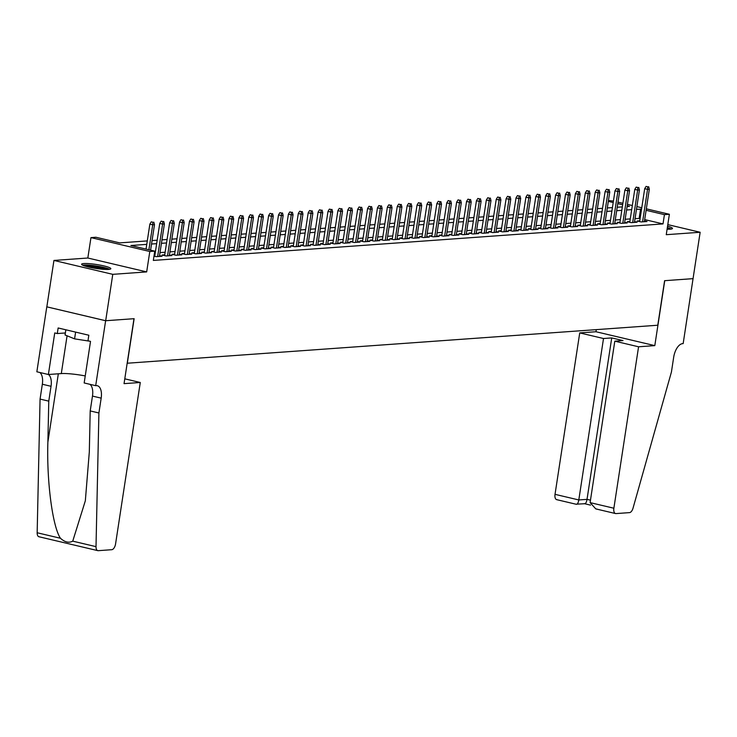 <?xml version="1.0" encoding="UTF-8"?>
<svg xmlns="http://www.w3.org/2000/svg" width="737" height="737" viewBox="0 0 737 737"><rect width="100%" height="100%" fill="white"/><g stroke="black" fill="none" stroke-linecap="round" stroke-linejoin="round"><path stroke-width="1.11" d="M667.096 229.189A14.777 1.99 8.7 0 0 670.265 229.17A14.777 1.99 8.7 0 0 672.466 228.47A14.777 1.99 8.7 0 0 667.556 226.185M83.815 263.542A14.777 1.99 8.7 0 0 81.614 264.233A14.777 1.99 8.7 0 0 92.07 267.78A14.777 1.99 8.7 0 0 108.625 269.401A14.777 1.99 8.7 0 0 110.836 268.701A14.777 1.99 8.7 0 0 100.379 265.163A14.777 1.99 8.7 0 0 83.815 263.542M608.449 200.538L613.424 201.072M693.102 278.65L664.746 280.677L654.806 345.625L638.574 346.786L613.875 508.226A5.684 2.874 103.3 0 0 615.533 513.551A5.684 2.874 103.3 0 0 615.994 513.588L629.499 512.62A5.684 2.874 103.3 0 0 633.028 508.18L671.435 371.964L673.701 357.123A13.266 6.707 -76.7 0 1 682.619 343.635L683.162 343.599L693.056 278.641L664.599 280.686L657.782 325.229L127.317 363.221L134.134 318.688L105.686 320.724L46.836 306.841L53.939 260.447L112.779 274.339L146.672 271.907L149.804 251.501L90.955 237.609L95.902 237.25L119.763 242.888L147.28 240.907M146.672 271.907L87.832 258.014L53.939 260.447M87.832 258.014L90.955 237.609M693.047 278.65L700.15 232.266L667.796 224.619M105.686 320.724L112.779 274.339M639.771 220.805L637.109 220.989L641.089 221.929L647.022 221.505L644.488 220.907M629.877 221.515L627.215 221.699L631.194 222.638L637.127 222.215L634.585 221.616M619.983 222.224L617.32 222.408L621.291 223.348L627.233 222.924L624.69 222.325M610.079 222.933L607.417 223.118L611.397 224.057L617.339 223.633L614.796 223.035M600.185 223.643L597.523 223.827L601.503 224.767L607.435 224.343L604.902 223.744M590.291 224.352L587.629 224.536L591.608 225.476L597.541 225.052L594.999 224.453M580.397 225.061L577.734 225.246L581.705 226.185L587.647 225.762L585.104 225.163M570.493 225.762L567.831 225.955L571.811 226.895L577.753 226.471L575.21 225.872M560.599 226.471L557.937 226.664L561.916 227.604L567.849 227.18L565.316 226.581M550.705 227.18L548.042 227.374L552.013 228.313L557.955 227.89L555.412 227.291M540.801 227.89L538.148 228.083L542.119 229.023L548.061 228.599L545.518 228M530.907 228.599L528.245 228.792L532.225 229.732L538.157 229.308L535.624 228.71M521.013 229.308L518.351 229.502L522.33 230.441L528.263 230.018L525.721 229.419M511.119 230.018L508.456 230.211L512.427 231.151L518.369 230.727L515.826 230.128M501.215 230.727L498.562 230.921L502.533 231.86L508.475 231.436L505.932 230.828M491.321 231.436L488.659 231.63L492.638 232.57L498.571 232.146L496.038 231.538M481.427 232.146L478.764 232.339L482.744 233.279L488.677 232.846L486.134 232.247M471.533 232.855L468.87 233.049L472.841 233.988L478.783 233.555L476.24 232.956M461.629 233.565L458.967 233.758L462.947 234.698L468.889 234.265L466.346 233.666M451.735 234.274L449.073 234.467L453.052 235.407L458.985 234.974L456.452 234.375M441.841 234.983L439.178 235.177L443.149 236.107L449.091 235.683L446.548 235.085M431.946 235.693L429.284 235.886L433.255 236.817L439.197 236.393L436.654 235.794M422.043 236.402L419.381 236.595L423.36 237.526L429.293 237.102L426.76 236.503M412.149 237.111L409.486 237.296L413.466 238.235L419.399 237.811L416.856 237.213M402.255 237.821L399.592 238.005L403.563 238.945L409.505 238.521L406.962 237.922M392.351 238.53L389.698 238.714L393.669 239.654L399.611 239.23L397.068 238.631M382.457 239.239L379.795 239.424L383.774 240.363L389.707 239.94L387.174 239.341M372.563 239.949L369.9 240.133L373.88 241.073L379.813 240.649L377.27 240.05M362.668 240.658L360.006 240.842L363.977 241.782L369.919 241.358L367.376 240.759M352.765 241.358L350.103 241.552L354.082 242.491L360.024 242.068L357.482 241.469M342.871 242.068L340.208 242.261L344.188 243.201L350.121 242.777L347.588 242.178M332.977 242.777L330.314 242.97L334.294 243.91L340.227 243.486L337.684 242.888M323.082 243.486L320.42 243.68L324.391 244.62L330.333 244.196L327.79 243.597M313.179 244.196L310.517 244.389L314.496 245.329L320.438 244.905L317.896 244.306M303.285 244.905L300.622 245.099L304.602 246.038L310.535 245.614L307.992 245.016M293.39 245.614L290.728 245.808L294.699 246.748L300.641 246.324L298.098 245.725M283.487 246.324L280.834 246.517L284.804 247.457L290.747 247.033L288.204 246.425M273.593 247.033L270.93 247.227L274.91 248.166L280.843 247.743L278.31 247.135M263.699 247.743L261.036 247.936L265.016 248.876L270.949 248.443L268.406 247.844M253.804 248.452L251.142 248.645L255.113 249.585L261.055 249.152L258.512 248.553M243.901 249.161L241.248 249.355L245.218 250.294L251.16 249.861L248.618 249.263M234.007 249.871L231.344 250.064L235.324 251.004L241.257 250.571L238.724 249.972M224.112 250.58L221.45 250.773L225.43 251.704L231.363 251.28L228.82 250.681M214.218 251.289L211.556 251.483L215.526 252.413L221.469 251.99L218.926 251.391M204.315 251.999L201.652 252.192L205.632 253.123L211.574 252.699L209.032 252.1M194.421 252.708L191.758 252.892L195.738 253.832L201.671 253.408L199.137 252.809M184.526 253.417L181.864 253.602L185.835 254.541L191.777 254.118L189.234 253.519M174.632 254.127L171.97 254.311L175.94 255.251L181.882 254.827L179.34 254.228M164.729 254.836L162.066 255.02L166.046 255.96L171.979 255.536L169.446 254.938M153.978 256.163L156.152 256.669L162.085 256.246L159.542 255.647M146.755 244.371L130.891 245.513L154.752 251.142L153.333 260.419L663.005 223.91L644.691 219.589M640.121 218.511L635.054 218.576M630.273 218.917L625.16 219.285M620.379 219.626L615.257 219.995M610.485 220.335L605.363 220.695M600.581 221.045L595.468 221.404M590.687 221.754L585.574 222.113M580.793 222.463L575.671 222.823M570.889 223.173L565.776 223.532M560.995 223.873L555.882 224.241M551.101 224.582L545.988 224.951M541.207 225.292L536.085 225.66M531.303 226.001L526.19 226.37M521.409 226.71L516.296 227.079M511.515 227.42L506.393 227.788M501.621 228.129L496.498 228.498M491.717 228.839L486.604 229.207M481.823 229.548L476.71 229.916M471.929 230.257L466.807 230.626M462.025 230.967L456.912 231.335M452.131 231.676L447.018 232.044M442.237 232.385L437.124 232.754M432.343 233.095L427.22 233.463M422.439 233.804L417.326 234.173M412.545 234.513L407.432 234.882M402.651 235.223L397.529 235.591M392.757 235.932L387.634 236.291M382.853 236.641L377.74 237.001M372.959 237.351L367.846 237.71M363.065 238.06L357.942 238.42M353.17 238.77L348.048 239.129M343.267 239.47L338.154 239.838M333.373 240.179L328.26 240.548M323.479 240.888L318.356 241.257M313.575 241.598L308.462 241.966M303.681 242.307L298.568 242.676M293.787 243.017L288.674 243.385M283.892 243.726L278.77 244.094M273.989 244.435L268.876 244.804M264.095 245.145L258.982 245.513M254.201 245.854L249.078 246.222M244.306 246.563L239.184 246.932M234.403 247.273L229.29 247.641M224.509 247.982L219.396 248.351M214.614 248.691L209.492 249.06M204.711 249.401L199.598 249.769M194.817 250.11L189.704 250.479M184.923 250.82L179.81 251.188M175.028 251.529L169.906 251.888M165.125 252.238L160.012 252.598M155.231 252.948L154.466 253.003M154.834 255.546L154.07 255.601M646.331 208.838L669.38 214.274L666.257 234.688L700.15 232.266M669.38 214.274L664.433 214.633L646.109 210.303M663.005 223.91L664.433 214.633M154.752 251.142L149.804 251.501M617.993 202.15L622.876 203.301M627.436 204.379L632.318 205.531M636.888 206.609L641.77 207.76M627.104 206.535L629.444 206.369L627.215 205.844M622.654 204.766L617.763 203.615M613.202 202.537L608.32 201.385M152.062 240.566L157.184 240.207M161.965 239.857L167.078 239.497M171.859 239.147L176.972 238.788M181.753 238.438L186.876 238.079M191.648 237.738L196.77 237.369M201.551 237.028L206.664 236.66M211.445 236.319L216.558 235.951M221.34 235.61L226.462 235.241M231.243 234.9L236.356 234.532M241.137 234.191L246.25 233.822M251.031 233.482L256.144 233.113M260.926 232.772L266.048 232.404M270.829 232.063L275.942 231.694M280.723 231.354L285.836 230.985M290.618 230.644L295.74 230.276M300.512 229.935L305.634 229.566M310.415 229.225L315.528 228.857M320.309 228.516L325.422 228.148M330.204 227.807L335.326 227.438M340.107 227.097L345.22 226.729M350.001 226.388L355.114 226.019M359.896 225.679L365.008 225.31M369.79 224.969L374.912 224.61M379.693 224.26L384.806 223.901M389.587 223.551L394.7 223.191M399.482 222.841L404.595 222.482M409.376 222.132L414.498 221.773M419.279 221.432L424.392 221.063M429.174 220.722L434.286 220.354M439.068 220.013L444.19 219.644M448.962 219.304L454.084 218.935M458.865 218.594L463.978 218.226M468.76 217.885L473.873 217.516M478.654 217.175L483.776 216.807M488.557 216.466L493.67 216.098M498.452 215.757L503.564 215.388M508.346 215.047L513.459 214.679M518.24 214.338L523.362 213.97M528.143 213.629L533.256 213.26M538.038 212.919L543.151 212.551M547.932 212.21L553.054 211.841M557.826 211.501L562.948 211.132M567.73 210.791L572.842 210.423M577.624 210.082L582.737 209.713M587.518 209.372L592.64 209.013M597.421 208.663L602.534 208.304M607.316 207.954L612.429 207.594M617.21 207.244L622.323 206.885M641.54 209.225L636.473 209.29M631.692 209.64L626.579 209.999M621.798 210.349L616.685 210.708M611.903 211.058L606.781 211.418M602 211.768L596.887 212.127M592.106 212.468L586.993 212.836M582.212 213.177L577.089 213.546M572.317 213.887L567.195 214.255M562.414 214.596L557.301 214.964M552.52 215.305L547.407 215.674M542.625 216.015L537.503 216.383M532.722 216.724L527.609 217.093M522.828 217.433L517.715 217.802M512.934 218.143L507.821 218.511M503.039 218.852L497.917 219.221M493.136 219.562L488.023 219.93M483.242 220.271L478.129 220.639M473.347 220.98L468.225 221.349M463.453 221.69L458.331 222.058M453.55 222.399L448.437 222.767M443.656 223.108L438.543 223.477M433.761 223.818L428.639 224.186M423.867 224.527L418.745 224.886M413.964 225.236L408.851 225.596M404.069 225.946L398.957 226.305M394.175 226.655L389.053 227.014M384.272 227.365L379.159 227.724M374.378 228.065L369.265 228.433M364.483 228.774L359.37 229.143M354.589 229.483L349.467 229.852M344.686 230.193L339.573 230.561M334.791 230.902L329.679 231.271M324.897 231.611L319.775 231.98M315.003 232.321L309.881 232.689M305.1 233.03L299.987 233.399M295.205 233.74L290.092 234.108M285.311 234.449L280.189 234.817M275.408 235.158L270.295 235.527M265.513 235.868L260.401 236.236M255.619 236.577L250.506 236.945M245.725 237.286L240.603 237.655M235.822 237.996L230.709 238.364M225.927 238.705L220.814 239.074M216.033 239.414L210.911 239.783M206.139 240.124L201.017 240.492M196.235 240.833L191.123 241.192M186.341 241.543L181.228 241.902M176.447 242.252L171.325 242.611M166.553 242.961L161.431 243.321M156.649 243.661L151.536 244.03M639.154 218.281L640.573 209.004M152.845 222.224L151.251 221.846L152.845 222.224L152.716 224.813L154.494 224.684L150.597 250.165M148.892 249.76L152.716 224.813L149.851 224.14L146.037 249.088M151.251 221.846L149.851 224.14M154.494 224.684L153.83 222.15M109.592 269.291A14.685 1.981 8.7 0 0 96.298 265.993A14.685 1.981 8.7 0 0 82.627 265.163M65.842 329.798L65.049 334.967L74.575 338.863L89.785 341.213M75.616 332.101L74.575 338.863M83.797 265.661A12.787 1.723 -171.3 0 1 96.261 266.25A12.787 1.723 -171.3 0 1 108.321 269.42M105.52 269.42A11.838 1.594 8.7 0 0 86.469 266.508M671.223 229.06A14.685 1.981 8.7 0 0 667.326 227.687M667.271 228.037A12.787 1.723 -171.3 0 1 669.961 229.189M140.279 382.485L115.571 543.924A5.684 2.874 103.3 0 1 111.757 549.701L98.242 550.677A5.684 2.874 103.3 0 1 97.791 550.64A5.684 2.874 103.3 0 1 96.013 546.642L98.905 412.978L101.181 398.137A13.266 6.707 103.3 0 0 97.293 385.718A13.266 6.707 103.3 0 0 96.234 385.644L95.69 385.681L105.631 320.733L133.987 318.697L124.046 383.645L140.279 382.485L124.783 378.827M39.402 536.785A5.684 2.874 -76.7 0 1 38.95 536.748A5.684 2.874 -76.7 0 1 37.163 532.759L40.065 399.085L48.771 401.14L47.877 442.126C46.606 481.206 52.539 526.596 60.434 538.25C64.819 542.211 68.919 543.178 72.742 541.151L85.335 500.792L89.315 451.91L90.2 410.924L92.475 396.082A13.266 6.707 103.3 0 0 89.951 384.327M90.2 410.924L98.905 412.978M40.065 399.085L42.331 384.244A13.266 6.707 103.3 0 0 39.816 372.489M48.467 374.507A13.266 6.707 103.3 0 1 51.037 386.299L48.771 401.14M105.631 320.733L46.79 306.841L36.85 371.789L48.384 374.507L54.741 332.94L57.283 333.548L65.353 332.967M95.69 385.681L84.165 382.954L90.522 341.388L87.979 340.789L88.827 335.224L58.14 327.974L57.283 333.548M48.384 374.507L61.3 373.585A21.318 2.874 -171.3 0 1 85.243 375.934M638.574 346.786L614.805 341.176L623.014 340.586L611.728 337.924L603.511 338.513L579.733 332.903L555.025 494.343L578.803 499.953L587.021 499.364L590.475 500.174M603.511 338.513L578.803 499.953C578.177 503.224 577.292 504.633 576.15 504.182L584.662 503.73M596.288 329.632L595.966 331.733L579.733 332.903M654.806 345.625L595.966 331.733M614.805 341.176L590.097 502.616L613.875 508.226M557.144 499.695A5.684 2.874 -76.7 0 1 556.693 499.658A5.684 2.874 -76.7 0 1 555.025 494.343M611.728 337.924L587.021 499.364C586.394 502.634 585.51 504.044 584.367 503.592M596.988 509.101L595.782 508.889L590.097 502.616M162.739 221.515L161.154 221.137L162.739 221.515L162.61 224.103L164.397 223.974L159.422 256.439M157.644 256.568L162.61 224.103L159.745 223.431L154.715 256.329M161.154 221.137L159.745 223.431M164.397 223.974L163.734 221.441M172.633 220.805L171.048 220.427L172.633 220.805L172.504 223.394L174.291 223.265L169.326 255.73M167.539 255.859L172.504 223.394L169.648 222.721L164.609 255.619M171.048 220.427L169.648 222.721M174.291 223.265L173.628 220.732M182.536 220.096L180.943 219.718L182.536 220.096L182.407 222.685L184.186 222.556L179.22 255.02M177.433 255.149L182.407 222.685L179.542 222.012L174.503 254.91M180.943 219.718L179.542 222.012M184.186 222.556L183.522 220.022M192.431 219.386L190.837 219.009L192.431 219.386L192.302 221.975L194.08 221.846L189.114 254.311M187.336 254.44L192.302 221.975L189.437 221.303L184.407 254.21M190.837 219.009L189.437 221.303M194.08 221.846L193.416 219.313M202.325 218.677L200.74 218.299L202.325 218.677L202.196 221.266L203.983 221.137L199.008 253.602M197.23 253.731L202.196 221.266L199.331 220.593L194.301 253.5M200.74 218.299L199.331 220.593M203.983 221.137L203.32 218.603M212.219 217.968L210.635 217.59L212.219 217.968L212.09 220.556L213.877 220.427L208.912 252.892M207.125 253.021L212.09 220.556L209.234 219.884L204.195 252.791M210.635 217.59L209.234 219.884M213.877 220.427L213.214 217.894M222.123 217.258L220.529 216.881L222.123 217.258L221.994 219.847L223.772 219.718L218.806 252.183M217.028 252.312L221.994 219.847L219.129 219.175L214.089 252.082M220.529 216.881L219.129 219.175M223.772 219.718L223.108 217.185M232.017 216.549L230.423 216.171L232.017 216.549L231.888 219.138L233.666 219.009L228.7 251.474M226.922 251.603L231.888 219.138L229.023 218.465L223.993 251.372M230.423 216.171L229.023 218.465M233.666 219.009L233.003 216.475M241.911 215.84L240.326 215.462L241.911 215.84L241.782 218.428L243.569 218.299L238.595 250.764M236.817 250.893L241.782 218.428L238.926 217.756L233.887 250.663M240.326 215.462L238.926 217.756M243.569 218.299L242.906 215.766M251.814 215.13L250.221 214.753L251.814 215.13L251.685 217.719L253.464 217.59L248.498 250.055M246.711 250.184L251.685 217.719L248.82 217.047L243.781 249.954M250.221 214.753L248.82 217.047M253.464 217.59L252.8 215.057M261.709 214.421L260.115 214.043L261.709 214.421L261.58 217.01L263.358 216.89L258.392 249.346M256.614 249.475L261.58 217.01L258.715 216.337L253.685 249.244M260.115 214.043L258.715 216.337M263.358 216.89L262.694 214.347M271.603 213.712L270.009 213.334L271.603 213.712L271.474 216.3L273.252 216.181L268.286 248.636M266.508 248.765L271.474 216.3L268.609 215.628L263.579 248.535M270.009 213.334L268.609 215.628M273.252 216.181L272.598 213.638M281.497 213.002L279.913 212.625L281.497 213.002L281.368 215.591L283.155 215.471L278.19 247.927M276.403 248.056L281.368 215.591L278.512 214.918L273.473 247.825M279.913 212.625L278.512 214.918M283.155 215.471L282.492 212.938M291.401 212.293L289.807 211.924L291.401 212.293L291.272 214.891L293.05 214.762L288.084 247.217M286.297 247.346L291.272 214.891L288.407 214.209L283.367 247.116M289.807 211.924L288.407 214.209M293.05 214.762L292.386 212.228M301.295 211.583L299.701 211.215L301.295 211.583L301.166 214.181L302.944 214.052L297.978 246.508M296.2 246.637L301.166 214.181L298.301 213.5L293.271 246.407M299.701 211.215L298.301 213.5M302.944 214.052L302.281 211.519M311.189 210.874L309.604 210.506L311.189 210.874L311.06 213.472L312.847 213.343L307.873 245.799M306.095 245.928L311.06 213.472L308.195 212.79L303.165 245.697M309.604 210.506L308.195 212.79M312.847 213.343L312.184 210.81M321.083 210.165L319.499 209.796L321.083 210.165L320.954 212.763L322.742 212.634L317.776 245.089M315.989 245.218L320.954 212.763L318.098 212.081L313.059 244.988M319.499 209.796L318.098 212.081M322.742 212.634L322.078 210.1M330.987 209.455L329.393 209.087L330.987 209.455L330.858 212.053L332.636 211.924L327.67 244.38M325.892 244.509L330.858 212.053L327.993 211.372L322.953 244.279M329.393 209.087L327.993 211.372M332.636 211.924L331.972 209.391M340.881 208.755L339.287 208.378L340.881 208.755L340.752 211.344L342.53 211.215L337.564 243.671M335.786 243.8L340.752 211.344L337.887 210.662L332.857 243.569M339.287 208.378L337.887 210.662M342.53 211.215L341.867 208.682M350.775 208.046L349.191 207.668L350.775 208.046L350.646 210.635L352.433 210.506L347.459 242.97M345.681 243.09L350.646 210.635L347.79 209.953L342.751 242.86M349.191 207.668L347.79 209.953M352.433 210.506L351.77 207.972M360.679 207.337L359.085 206.959L360.679 207.337L360.55 209.925L362.328 209.796L357.362 242.261M355.575 242.381L360.55 209.925L357.685 209.244L352.645 242.151M359.085 206.959L357.685 209.244M362.328 209.796L361.664 207.263M370.573 206.627L368.979 206.249L370.573 206.627L370.444 209.216L372.222 209.087L367.256 241.552M365.478 241.672L370.444 209.216L367.579 208.543L362.549 241.441M368.979 206.249L367.579 208.543M372.222 209.087L371.559 206.553M380.467 205.918L378.873 205.54L380.467 205.918L380.338 208.507L382.116 208.378L377.151 240.842M375.373 240.971L380.338 208.507L377.473 207.834L372.443 240.732M378.873 205.54L377.473 207.834M382.116 208.378L381.453 205.844M390.361 205.208L388.777 204.831L390.361 205.208L390.232 207.797L392.02 207.668L387.054 240.133M385.267 240.262L390.232 207.797L387.376 207.125L382.337 240.022M388.777 204.831L387.376 207.125M392.02 207.668L391.356 205.135M400.265 204.499L398.671 204.121L400.265 204.499L400.136 207.088L401.914 206.959L396.948 239.424M395.161 239.553L400.136 207.088L397.271 206.415L392.231 239.313M398.671 204.121L397.271 206.415M401.914 206.959L401.25 204.425M410.159 203.79L408.565 203.412L410.159 203.79L410.03 206.378L411.808 206.249L406.842 238.714M405.064 238.843L410.03 206.378L407.165 205.706L402.135 238.613M408.565 203.412L407.165 205.706M411.808 206.249L411.145 203.716M420.053 203.08L418.469 202.703L420.053 203.08L419.924 205.669L421.711 205.54L416.737 238.005M414.959 238.134L419.924 205.669L417.059 204.997L412.029 237.904M418.469 202.703L417.059 204.997M421.711 205.54L421.048 203.007M429.947 202.371L428.363 201.993L429.947 202.371L429.818 204.96L431.606 204.831L426.64 237.296M424.853 237.425L429.818 204.96L426.963 204.287L421.923 237.194M428.363 201.993L426.963 204.287M431.606 204.831L430.942 202.297M439.851 201.662L438.257 201.284L439.851 201.662L439.722 204.25L441.5 204.121L436.534 236.586M434.756 236.715L439.722 204.25L436.857 203.578L431.818 236.485M438.257 201.284L436.857 203.578M441.5 204.121L440.837 201.588M449.745 200.952L448.151 200.575L449.745 200.952L449.616 203.541L451.394 203.412L446.429 235.877M444.651 236.006L449.616 203.541L446.751 202.868L441.721 235.776M448.151 200.575L446.751 202.868M451.394 203.412L450.731 200.879M459.639 200.243L458.055 199.865L459.639 200.243L459.51 202.832L461.298 202.703L456.323 235.167M454.545 235.296L459.51 202.832L456.645 202.159L451.615 235.066M458.055 199.865L456.645 202.159M461.298 202.703L460.634 200.169M469.533 199.534L467.949 199.156L469.533 199.534L469.405 202.122L471.192 201.993L466.226 234.458M464.439 234.587L469.405 202.122L466.549 201.45L461.509 234.357M467.949 199.156L466.549 201.45M471.192 201.993L470.528 199.46M479.437 198.824L477.843 198.446L479.437 198.824L479.308 201.413L481.086 201.293L476.12 233.749M474.342 233.878L479.308 201.413L476.443 200.74L471.404 233.647M477.843 198.446L476.443 200.74M481.086 201.293L480.423 198.75M489.331 198.115L487.737 197.737L489.331 198.115L489.202 200.704L490.98 200.584L486.015 233.039M484.237 233.168L489.202 200.704L486.337 200.031L481.307 232.938M487.737 197.737L486.337 200.031M490.98 200.584L490.317 198.041M499.225 197.405L497.641 197.028L499.225 197.405L499.096 199.994L500.884 199.874L495.909 232.33M494.131 232.459L499.096 199.994L496.241 199.322L491.201 232.229M497.641 197.028L496.241 199.322M500.884 199.874L500.22 197.341M509.129 196.696L507.535 196.328L509.129 196.696L509 199.294L510.778 199.165L505.812 231.621M504.025 231.75L509 199.294L506.135 198.612L501.096 231.519M507.535 196.328L506.135 198.612M510.778 199.165L510.115 196.632M519.023 195.987L517.429 195.618L519.023 195.987L518.894 198.585L520.672 198.456L515.707 230.911M513.929 231.04L518.894 198.585L516.029 197.903L510.999 230.81M517.429 195.618L516.029 197.903M520.672 198.456L520.009 195.922M528.917 195.277L527.323 194.909L528.917 195.277L528.788 197.875L530.566 197.746L525.601 230.202M523.823 230.331L528.788 197.875L525.923 197.194L520.893 230.101M527.323 194.909L525.923 197.194M530.566 197.746L529.912 195.213M538.811 194.568L537.227 194.2L538.811 194.568L538.683 197.166L540.47 197.037L535.504 229.493M533.717 229.622L538.683 197.166L535.827 196.484L530.787 229.391M537.227 194.2L535.827 196.484M540.47 197.037L539.806 194.504M548.715 193.859L547.121 193.49L548.715 193.859L548.586 196.457L550.364 196.328L545.398 228.783M543.611 228.912L548.586 196.457L545.721 195.775L540.682 228.682M547.121 193.49L545.721 195.775M550.364 196.328L549.701 193.794M558.609 193.158L557.015 192.781L558.609 193.158L558.48 195.747L560.258 195.618L555.293 228.074M553.515 228.203L558.48 195.747L555.615 195.065L550.585 227.973M557.015 192.781L555.615 195.065M560.258 195.618L559.595 193.085M568.503 192.449L566.919 192.071L568.503 192.449L568.374 195.038L570.162 194.909L565.187 227.374M563.409 227.493L568.374 195.038L565.509 194.356L560.479 227.263M566.919 192.071L565.509 194.356M570.162 194.909L569.498 192.375M578.398 191.74L576.813 191.362L578.398 191.74L578.269 194.328L580.056 194.2L575.09 226.664M573.303 226.784L578.269 194.328L575.413 193.647L570.374 226.554M576.813 191.362L575.413 193.647M580.056 194.2L579.393 191.666M588.301 191.03L586.707 190.653L588.301 191.03L588.172 193.619L589.95 193.49L584.985 225.955M583.207 226.075L588.172 193.619L585.307 192.947L580.268 225.844M586.707 190.653L585.307 192.947M589.95 193.49L589.287 190.957M598.195 190.321L596.601 189.943L598.195 190.321L598.066 192.91L599.844 192.781L594.879 225.246M593.101 225.375L598.066 192.91L595.201 192.237L590.171 225.135M596.601 189.943L595.201 192.237M599.844 192.781L599.181 190.247M608.089 189.612L606.505 189.234L608.089 189.612L607.961 192.2L609.748 192.071L604.773 224.536M602.995 224.665L607.961 192.2L605.105 191.528L600.065 224.426M606.505 189.234L605.105 191.528M609.748 192.071L609.084 189.538M617.993 188.902L616.399 188.525L617.993 188.902L617.864 191.491L619.642 191.362L614.676 223.827M612.889 223.956L617.864 191.491L614.999 190.819L609.96 223.716M616.399 188.525L614.999 190.819M619.642 191.362L618.979 188.829M627.887 188.193L626.293 187.815L627.887 188.193L627.758 190.782L629.536 190.653L624.571 223.118M622.793 223.247L627.758 190.782L624.893 190.109L619.863 223.016M626.293 187.815L624.893 190.109M629.536 190.653L628.873 188.119M637.781 187.484L636.188 187.106L637.781 187.484L637.652 190.072L639.43 189.943L634.465 222.408M632.687 222.537L637.652 190.072L634.787 189.4L629.757 222.307M636.188 187.106L634.787 189.4M639.43 189.943L638.767 187.41M647.676 186.774L646.091 186.397L647.676 186.774L647.547 189.363L649.334 189.234L644.368 221.699M642.581 221.828L647.547 189.363L644.691 188.69L639.652 221.597M646.091 186.397L644.691 188.69M649.334 189.234L648.671 186.701M92.475 396.082L101.181 398.137M51.037 386.299L42.331 384.244M37.163 532.759L60.434 538.25M72.742 541.151L96.013 546.642M47.877 442.126L58.334 373.797M67.076 335.796L61.3 373.585M38.95 536.748L97.791 550.64M615.533 513.551L595.782 508.889M584.754 503.758L590.484 505.112M576.445 504.32L556.693 499.658"/></g></svg>
